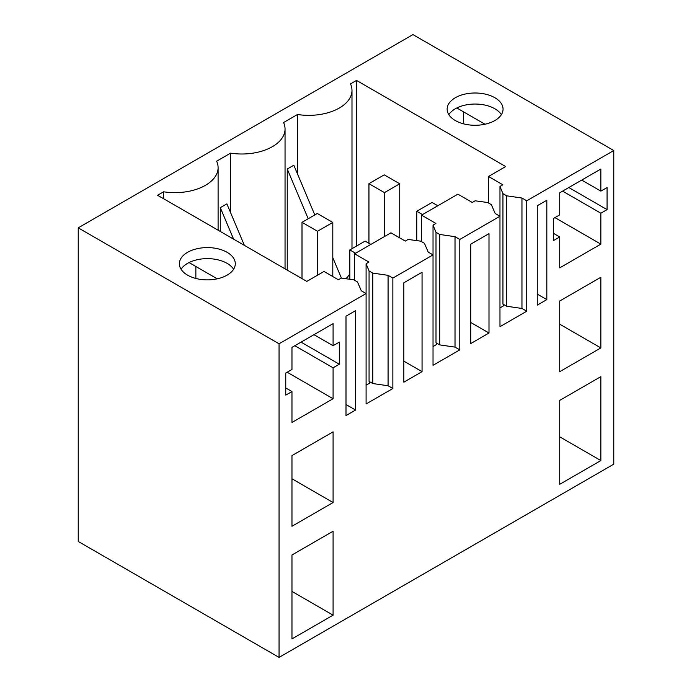 <?xml version="1.0" encoding="UTF-8"?>
<svg xmlns="http://www.w3.org/2000/svg" width="692" height="692" viewBox="0 0 692 692"><rect width="100%" height="100%" fill="white"/><g stroke="black" fill="none" stroke-linecap="round" stroke-linejoin="round"><path stroke-width="1.04" d="M279.058 657.4L78.231 541.455L78.231 227.841L279.058 343.786L279.058 657.4L613.769 464.159L613.769 150.545L412.942 34.6L78.231 227.841M613.769 150.545L526.742 200.792L526.742 311.218L521.958 308.459L506.665 306.245L502.946 304.099L503.638 305.786L499.97 307.905M526.742 200.792L521.958 198.024L506.665 195.819L502.946 193.673L499.97 186.433L499.97 216.25L459.799 239.441L455.016 236.681L439.723 234.467L436.003 232.322L433.028 225.082L435.891 223.43L421.549 215.143L457.888 194.167L472.229 202.445L475.101 200.792L487.644 202.514L491.363 204.65L495.187 213.491L499.97 216.25L499.97 326.676L526.742 311.218M459.799 239.441L459.799 349.867L455.016 347.107L439.723 344.893L436.003 342.748L436.695 344.434L433.028 346.554M433.028 225.082L433.028 254.898L392.857 278.089L388.074 275.329L372.78 273.115L369.061 270.97L366.085 263.73L368.948 262.078L354.607 253.791L390.945 232.815L405.296 241.093L408.159 239.441L420.701 241.162L424.421 243.299L428.244 252.139L433.028 254.898L433.028 365.324L459.799 349.867M392.857 278.089L392.857 388.515L388.074 385.755L372.78 383.541L369.061 381.396L369.753 383.083L366.085 385.202M218.101 230.194L218.101 167.663A43.276 24.99 -0 0 1 163.615 191.796L157.603 195.265L306.79 281.402L324.003 271.463L338.353 279.741L341.217 278.089L353.759 279.81L357.479 281.955L361.302 290.787L366.085 293.546L366.085 403.972L392.857 388.515M366.085 263.73L366.085 293.546L279.058 343.786M537.26 205.758L537.26 305.146L546.827 299.619L546.827 200.239L537.26 205.758M600.855 347.929L559.733 371.673L559.733 301.003L600.855 277.258L600.855 347.929L559.733 324.193M600.855 460.569L559.733 484.305L559.733 400.383L600.855 376.647L600.855 460.569L559.733 436.825M559.733 236.958L559.733 267.873L600.855 244.129L600.855 213.214L607.074 209.624L607.074 187.541L600.855 191.13L600.855 169.038L559.733 192.783L559.733 214.866L553.522 218.456L553.522 240.539L559.733 236.958L553.522 233.368M422.051 371.656L422.051 272.276L403.834 282.794L403.834 382.183L422.051 371.656L403.834 361.137M355.567 410.045L355.567 310.665L346 316.183L346 415.563L355.567 410.045L346 404.526M333.086 531.24L291.972 554.984L291.972 638.906L333.086 615.162L333.086 531.24M291.972 391.551L291.972 422.466L333.086 398.73L333.086 367.807L339.305 364.217L339.305 342.133L333.086 345.723L333.086 323.64L291.972 347.375L291.972 369.467L285.753 373.049L285.753 395.141L291.972 391.551L285.753 387.961M333.086 502.53L333.086 431.851L291.972 455.596L291.972 526.266L333.086 502.53L291.972 478.786M470.768 244.146L470.768 343.535L488.993 333.008L488.993 233.628L470.768 244.146M285.043 268.842L285.043 129.015A43.276 24.99 -0 0 1 230.557 153.148L216.622 161.193A43.276 24.99 -0 0 1 218.101 167.663M285.043 129.015A43.276 24.99 -0 0 0 283.564 122.545L297.499 114.5A43.276 24.99 -0 0 0 351.986 90.367A43.276 24.99 -0 0 0 350.507 83.896L356.518 80.428L505.705 166.556L488.491 176.495L488.491 202.998M499.97 186.433L502.833 184.781L488.491 176.495M448.278 113.678A27.957 16.141 -0 0 0 479.08 125.114A27.957 16.141 -0 0 0 503.058 109.137A27.957 16.141 -0 0 0 501.925 104.596A27.957 16.141 -0 0 0 471.131 93.16A27.957 16.141 -0 0 0 447.144 109.137A27.957 16.141 -0 0 0 448.278 113.678M199.46 279.222A27.957 16.141 -0 0 0 235.289 263.73A27.957 16.141 -0 0 0 215.203 248.246A27.957 16.141 -0 0 0 179.384 263.73A27.957 16.141 -0 0 0 199.46 279.222M521.958 198.024L521.958 308.459M455.016 236.681L455.016 347.107M388.074 275.329L388.074 385.755M546.827 299.619L537.26 294.1M501.371 114.656A27.957 16.141 -0 0 0 475.101 104.042A27.957 16.141 -0 0 0 448.831 114.656M600.855 191.13L581.73 180.084M484.988 124.231L457.412 108.307L457.412 107.684M607.074 209.624L568.824 187.541M463.623 123.851L463.623 111.896M600.855 213.214L562.605 191.13M600.855 244.129L554.958 217.634M333.086 615.162L291.972 591.418M233.602 269.249A27.957 16.141 -0 0 0 215.203 259.284A27.957 16.141 -0 0 0 181.07 269.249M217.227 278.824L189.643 262.899L189.643 262.277M333.086 345.723L313.96 334.677M195.862 266.489L195.862 278.452M339.305 364.217L301.055 342.133M333.086 367.807L294.835 345.723M333.086 398.73L287.189 372.227M488.993 333.008L470.768 322.489M244.38 245.366L226.881 203.863L220.298 207.661L220.298 231.465M230.557 153.148L230.557 212.582M314.791 214.944L293.823 165.215L287.241 169.012L287.241 270.114M297.499 114.5L297.499 173.934M345.888 278.729A43.276 24.99 -0 0 0 349.823 273.729M356.518 246.067L356.518 80.428M502.946 193.673L502.946 304.099M506.665 195.819L506.665 306.245M163.615 191.796L163.615 198.742M421.549 215.143L421.549 241.646M436.003 232.322L436.003 342.748M439.723 234.467L439.723 344.893M354.607 253.791L354.607 280.295M369.061 270.97L369.061 381.396M372.78 273.115L372.78 383.541M233.567 239.121L220.298 207.661M308.208 218.741L287.241 169.012M341.424 278.115L332.8 257.666M437.802 205.758L432.067 202.445L416.766 211.276L416.766 240.617M422.509 214.589L416.766 211.276M399.742 237.892L399.742 183.787L384.25 174.842L368.948 183.674L368.948 243.307M399.742 183.787L384.441 192.618L368.948 183.674M384.441 192.618L384.441 236.569M370.86 244.406L365.125 241.093L349.823 249.933L349.823 279.265M355.567 253.237L349.823 249.933M332.8 276.541L332.8 222.435L317.308 213.491L302.006 222.322L302.006 278.642M332.8 222.435L317.498 231.266L302.006 222.322M317.498 231.266L317.498 275.217M351.986 248.688L351.986 90.367"/></g></svg>

